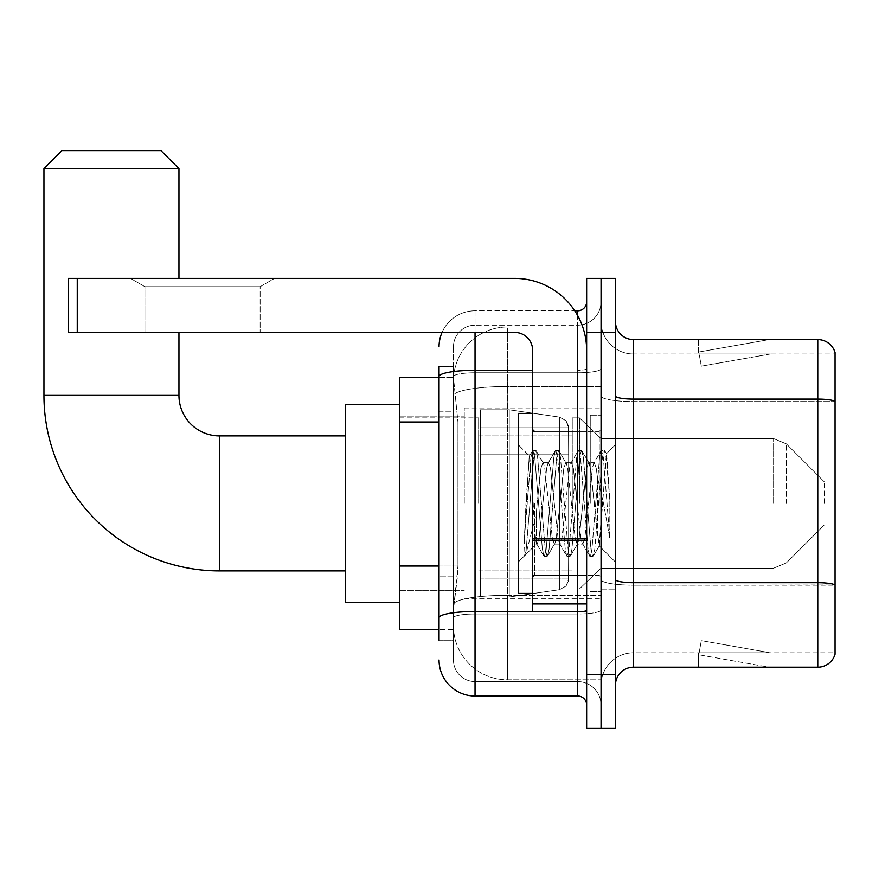 <?xml version="1.0" encoding="UTF-8"?>
<svg xmlns="http://www.w3.org/2000/svg" width="879" height="879" viewBox="0 0 879 879"><rect width="100%" height="100%" fill="white"/><g stroke="black" fill="none" stroke-linecap="round" stroke-linejoin="round"><path stroke-width="0.66" stroke-dasharray="4.39 3.3" d="M601.049 503.403L601.049 407.999L601.049 503.403M464.255 503.403L464.255 407.999L464.255 503.403M439.05 566.021L457.959 566.021L457.607 575.404L453.674 607.796L457.959 566.021L457.959 422.019L457.959 566.021L399.451 566.021L399.451 629.397L453.575 629.397L453.454 625.804A54.004 54.004 0 0 0 507.447 679.797L601.049 679.797L601.049 595.303L601.049 679.797L507.447 679.797L507.447 595.303L507.447 679.797A54.004 54.004 0 0 1 453.454 625.804L453.454 614.817L453.575 629.397L439.05 629.397M453.674 607.796L453.454 614.817L453.674 607.796M399.451 503.403L399.451 404.395L399.451 503.403M507.447 326.999L601.049 326.999L601.049 386.496L601.049 326.999L507.447 326.999A54.004 54.004 0 0 0 453.531 378.135L457.959 422.019L453.531 378.135A54.004 54.004 0 0 1 507.447 326.999L507.447 386.496L601.049 386.496L601.049 595.303L601.049 386.496L507.447 386.496L507.447 326.999A54.004 54.004 0 0 0 453.531 378.135M439.05 366.598L439.05 376.553L439.05 366.598L453.454 366.598L439.05 366.598L439.05 411.218L453.454 411.218L453.454 576.822L453.454 366.598L453.454 411.218L439.05 411.218L439.05 576.822L439.05 377.399L453.575 377.399L399.451 377.399L399.451 566.021M439.05 640.198L453.454 640.198L453.454 576.822L453.454 640.198L439.05 640.198L439.05 576.822L439.05 624.002M439.05 659.997A35.995 35.995 0 0 0 475.045 696.003L475.045 681.599A21.601 21.601 0 0 1 453.454 659.997L453.454 376.553L453.454 659.997A21.601 21.601 0 0 0 475.045 681.599L577.646 681.599L577.646 624.002L577.646 696.003A8.999 8.999 0 0 1 586.645 705.002L586.645 301.805L586.645 705.002M601.049 624.002L601.049 368.73L601.049 624.002M586.645 503.403L586.645 431.402L586.645 503.403M586.645 332.405L586.645 278.401L601.049 278.401L601.049 332.405L601.049 278.401L615.454 278.401L615.454 332.405L601.049 332.405L601.049 674.402L601.049 332.405L586.645 332.405L586.645 674.402L601.049 674.402L601.049 728.405L601.049 674.402L615.454 674.402L615.454 332.405M615.454 674.402L615.454 728.405L586.645 728.405L586.645 674.402M601.049 301.805L601.049 368.73L601.049 301.805A23.403 23.403 0 0 1 577.646 325.197A23.403 23.403 0 0 0 601.049 301.805A23.403 23.403 0 0 1 577.646 325.197L577.646 681.599L475.045 681.599L475.045 613.992L577.646 613.992A23.403 4.065 0 0 0 601.049 609.938A23.403 4.065 0 0 1 577.646 613.992L577.646 325.197L475.045 325.197L577.646 325.197M442.06 332.405A35.995 35.995 0 0 1 475.045 310.803L577.646 310.803A8.999 8.999 0 0 0 586.645 301.805A8.999 8.999 0 0 1 577.646 310.803L577.646 624.002L577.646 613.992L475.045 613.992L475.045 325.197L475.045 372.795L577.646 372.795A23.403 4.065 0 0 0 601.049 368.73A23.403 4.065 0 0 1 577.646 372.795L475.045 372.795L475.045 624.002L475.045 611.498L577.646 611.498A8.999 1.56 0 0 0 586.645 609.938A8.999 1.56 0 0 1 580.777 611.399M475.045 696.003L577.646 696.003M532.652 370.301L475.045 370.301A35.995 6.252 180 0 0 439.05 376.553L439.05 617.75A35.995 6.252 180 0 1 475.045 611.498L475.045 310.803A35.995 35.995 0 0 0 439.05 346.798A35.995 35.995 0 0 1 475.045 310.803L574.778 310.803M453.454 346.798L453.454 376.553L453.454 346.798A21.601 21.601 0 0 1 475.045 325.197A21.601 21.601 0 0 0 453.454 346.798A21.601 21.601 0 0 1 475.045 325.197M601.049 705.002A23.403 23.403 0 0 0 577.646 681.599A23.403 23.403 0 0 1 601.049 705.002A23.403 23.403 0 0 0 577.646 681.599M615.454 503.403L615.454 416.998L615.454 503.403M590.249 503.403L590.249 415.196L590.249 503.403M601.049 595.204L601.049 395.968L601.049 595.204M615.454 579.569L615.454 395.968L615.454 579.569A17.998 3.12 0 0 0 633.451 582.7L817.767 582.7A17.998 3.12 180 0 1 835.05 584.953L633.451 585.194L633.451 652.8A32.402 32.402 0 0 0 601.049 685.202A32.402 32.402 0 0 1 633.451 652.8L835.05 652.8L835.05 352.556A17.998 17.998 0 0 0 817.767 339.602L817.767 667.205A17.998 17.998 0 0 0 835.05 654.24L835.05 595.204L835.05 652.8L633.451 652.8L633.451 339.602A17.998 17.998 0 0 1 615.454 321.604L615.454 395.968L615.454 321.604M601.049 321.604L601.049 395.968L601.049 321.604A32.402 32.402 0 0 0 633.451 353.995A32.402 32.402 0 0 1 601.049 321.604A32.402 32.402 0 0 0 633.451 353.995L633.451 585.194A32.402 5.626 0 0 1 601.049 579.569A32.402 5.626 0 0 0 633.451 585.194L633.451 353.995L835.05 353.995L633.451 353.995M767.927 666.985A14.405 14.405 0 0 0 770.433 667.205L698.431 667.205L770.433 667.205A14.405 14.405 0 0 1 767.927 666.985A14.405 14.405 0 0 0 770.433 667.205A14.405 14.405 0 0 1 767.927 666.985A14.405 14.405 0 0 0 770.433 667.205A14.405 14.405 0 0 1 767.927 666.985A14.405 14.405 0 0 0 770.433 667.205A14.405 14.405 0 0 1 767.927 666.985A14.405 14.405 0 0 0 770.433 667.205A14.405 14.405 0 0 1 767.927 666.985A14.405 14.405 0 0 0 770.433 667.205A14.405 14.405 0 0 1 767.927 666.985A14.405 14.405 0 0 0 770.433 667.205A14.405 14.405 0 0 1 767.927 666.985A14.405 14.405 0 0 0 770.433 667.205A14.405 14.405 0 0 1 767.927 666.985A14.405 14.405 0 0 0 770.433 667.205A14.405 14.405 0 0 1 767.927 666.985L698.794 654.789L767.927 666.985M698.431 652.8L698.431 667.205L698.431 652.8L699.146 652.8L698.794 654.789L699.146 652.8L698.431 652.8L698.431 667.205L698.431 652.8L699.146 652.8L698.794 654.789L699.146 652.8L698.431 652.8L698.431 667.205L698.431 652.8L699.146 652.8L698.794 654.789L699.146 652.8L698.431 652.8L698.431 667.205L698.431 652.8L699.146 652.8L698.794 654.789L699.146 652.8L698.431 652.8L698.431 667.205L698.431 652.8L699.146 652.8L698.794 654.789L699.146 652.8L698.431 652.8L698.431 667.205L698.431 652.8L699.146 652.8L698.794 654.789L699.146 652.8L698.431 652.8L698.431 667.205L698.431 652.8L699.146 652.8L698.794 654.789L699.146 652.8L698.431 652.8L698.431 667.205L698.431 652.8L699.146 652.8L698.794 654.789L699.146 652.8L698.431 652.8L698.431 667.205L698.431 652.8L699.146 652.8L698.794 654.789L699.146 652.8L698.431 652.8M817.767 667.205L633.451 667.205L633.451 585.194L835.05 585.194L835.05 353.995L835.05 401.593L633.451 401.593A32.402 5.626 0 0 1 601.049 395.968A32.402 5.626 0 0 0 633.451 401.593L835.05 401.593M835.05 352.556A17.998 17.998 0 0 0 817.767 339.602L633.451 339.602M770.433 339.602L698.431 339.602L770.433 339.602A14.405 14.405 0 0 0 767.927 339.821A14.405 14.405 0 0 1 770.433 339.602A14.405 14.405 0 0 0 767.927 339.821A14.405 14.405 0 0 1 770.433 339.602A14.405 14.405 0 0 0 767.927 339.821A14.405 14.405 0 0 1 770.433 339.602A14.405 14.405 0 0 0 767.927 339.821A14.405 14.405 0 0 1 770.433 339.602A14.405 14.405 0 0 0 767.927 339.821A14.405 14.405 0 0 1 770.433 339.602A14.405 14.405 0 0 0 767.927 339.821A14.405 14.405 0 0 1 770.433 339.602A14.405 14.405 0 0 0 767.927 339.821A14.405 14.405 0 0 1 770.433 339.602A14.405 14.405 0 0 0 767.927 339.821A14.405 14.405 0 0 1 770.433 339.602A14.405 14.405 0 0 0 767.927 339.821A14.405 14.405 0 0 1 770.433 339.602M615.454 685.202A17.998 17.998 0 0 1 633.451 667.205M770.433 652.8L699.146 652.8L770.433 652.8L699.146 652.8L770.433 652.8L699.146 652.8L770.433 652.8L699.146 652.8L770.433 652.8L699.146 652.8L770.433 652.8L699.146 652.8L770.433 652.8L699.146 652.8L770.433 652.8L699.146 652.8L770.433 652.8L699.146 652.8L770.433 652.8L701.299 640.615L699.146 652.8L701.299 640.615L699.146 652.8L701.299 640.615L699.146 652.8L701.299 640.615L699.146 652.8L701.299 640.615L699.146 652.8L701.299 640.615L699.146 652.8L701.299 640.615L699.146 652.8L701.299 640.615L699.146 652.8L701.299 640.615L699.146 652.8L701.299 640.615L770.433 652.8M699.146 353.995L698.431 353.995L699.146 353.995L698.431 353.995L699.146 353.995L698.431 353.995L699.146 353.995L698.431 353.995L699.146 353.995L698.431 353.995L699.146 353.995L698.431 353.995L699.146 353.995L698.431 353.995L699.146 353.995L698.431 353.995L699.146 353.995L698.431 353.995L699.146 353.995L698.794 352.007L767.927 339.821L698.794 352.007L699.146 353.995L698.794 352.007L767.927 339.821L698.794 352.007L699.146 353.995L698.794 352.007L767.927 339.821L698.794 352.007L699.146 353.995L698.794 352.007L767.927 339.821L698.794 352.007L699.146 353.995L698.794 352.007L767.927 339.821L698.794 352.007L699.146 353.995L698.794 352.007L767.927 339.821L698.794 352.007L699.146 353.995L698.794 352.007L767.927 339.821L698.794 352.007L699.146 353.995L698.794 352.007L767.927 339.821L698.794 352.007L699.146 353.995L698.794 352.007L767.927 339.821L698.794 352.007L699.146 353.995L770.433 353.995L699.146 353.995L770.433 353.995L699.146 353.995L770.433 353.995L699.146 353.995L770.433 353.995L699.146 353.995L770.433 353.995L699.146 353.995L770.433 353.995L699.146 353.995L770.433 353.995L699.146 353.995L770.433 353.995L699.146 353.995L770.433 353.995L699.146 353.995L701.299 366.191L699.146 353.995M698.431 339.602L698.431 353.995L698.431 339.602M770.433 353.995L701.299 366.191L770.433 353.995M532.652 503.403L532.652 593.402L532.652 503.403M532.652 593.402L518.247 593.402L518.247 413.405L518.247 562.077L518.247 413.405L532.652 413.405M533.201 503.403L529.246 456.157L525.95 503.403L523.873 556.143L526.005 553.913L536.245 513.732L536.245 544.079L536.245 513.732L537.146 503.403L536.245 513.732L526.005 553.913L523.873 556.451L523.873 544.65L527.147 503.403L530.96 457.454L532.399 450.751L530.96 457.454L523.873 544.65L529.246 456.157L532.861 450.345L529.246 456.157L518.247 444.719L529.576 456.047L533.201 503.403C534.19 524.422 535.212 537.596 536.245 542.925L536.245 544.079L537.146 544.079L536.245 542.925L536.245 544.079L524.862 555.473L536.245 544.079L537.146 544.079L536.245 542.925C535.212 537.596 534.19 524.422 533.201 503.403M554.297 503.403L550.485 468.166L548.584 462.717L547.98 463.233L546.672 468.166L539.058 538.629L537.146 544.079L539.058 538.629L546.672 468.166L547.98 463.233L555.253 450.751L553.814 457.454L546.2 549.342L544.299 556.451L542.387 549.342L534.773 457.454L532.861 450.345L535.718 450.345L533.817 457.454L526.191 549.342L524.291 556.451L526.005 553.913L524.763 556.055L526.191 549.342L533.817 457.454L535.718 450.345L536.19 450.751L532.861 450.345L534.773 457.454L542.387 549.342L543.826 556.055L547.156 556.451L545.244 549.342L537.629 457.454L536.19 450.751L543.464 463.233L542.87 462.717L540.959 468.166L537.146 503.403L540.959 468.166L542.87 462.717L548.584 462.717L555.253 450.751L553.814 457.454L546.2 549.342L544.299 556.451L547.156 556.451L545.244 549.342L537.629 457.454L536.19 450.751L542.87 462.717L548.584 462.717L550.485 468.166L558.11 538.629L559.407 543.563L558.11 538.629L554.297 503.403M548.584 503.403L544.771 468.166L543.464 463.233L544.771 468.166L552.386 538.629L554.297 544.079L552.386 538.629L548.584 503.403M577.151 503.403L573.35 468.166L571.438 462.717L570.834 463.233L569.537 468.166L561.912 538.629L560.011 544.079L559.407 543.563L566.691 556.055L565.252 549.342L557.627 457.454L555.726 450.345L555.253 450.751L558.583 450.345L556.682 457.454L549.056 549.342L547.156 556.451L554.902 543.563L554.297 544.079L560.011 544.079L566.691 556.055L565.252 549.342L557.627 457.454L555.726 450.345L558.583 450.345L556.682 457.454L549.056 549.342L547.617 556.055L554.297 544.079L560.011 544.079L561.912 538.629L569.537 468.166L570.834 463.233L578.118 450.751L576.679 457.454L569.054 549.342L567.153 556.451L566.691 556.055L570.01 556.451L568.109 549.342L560.483 457.454L558.583 450.345L566.329 463.233L565.724 462.717L563.824 468.166L556.198 538.629L554.902 543.563L556.198 538.629L563.824 468.166L565.724 462.717L571.438 462.717L578.118 450.751L576.679 457.454L569.054 549.342L567.153 556.451L570.01 556.451L568.109 549.342L560.483 457.454L559.044 450.751L565.724 462.717L571.438 462.717L573.35 468.166L580.964 538.629L582.272 543.563L580.964 538.629L577.151 503.403M571.438 503.403L567.625 468.166L566.329 463.233L567.625 468.166L575.251 538.629L577.151 544.079L575.251 538.629L571.438 503.403M597.445 477.264L597.445 534.135L590.49 468.166L588.589 462.717L586.678 468.166L579.063 538.629L577.151 544.079L582.865 544.079L589.545 556.055L588.106 549.342L580.492 457.454L578.58 450.345L578.118 450.751L581.437 450.345L579.536 457.454L571.921 549.342L570.01 556.451L577.756 543.563L577.151 544.079L582.865 544.079L589.545 556.055L588.106 549.342L580.492 457.454L578.58 450.345L581.437 450.345L579.536 457.454L571.921 549.342L570.482 556.055L577.756 543.563L579.063 538.629L586.678 468.166L588.589 462.717L594.303 462.717L592.391 468.166L584.777 538.629L582.865 544.079L584.777 538.629L592.391 468.166L593.699 463.233L600.972 450.751L599.544 457.454L591.919 549.342L590.018 556.451L589.545 556.055L592.875 556.451L590.963 549.342L583.348 457.454L581.437 450.345L589.183 463.233L588.589 462.717L594.303 462.717L600.972 450.751L599.544 457.454L591.919 549.342L590.018 556.451L592.875 556.451L590.963 549.342L583.348 457.454L581.909 450.751L589.183 463.233L590.49 468.166L599.071 545.705L606.642 453.96L609.828 500.349L609.828 538.552L603.521 503.403L597.445 477.264L596.204 468.166L594.303 462.717L596.204 468.166L597.445 477.264L597.445 534.135L599.445 545.562L606.323 453.85L609.828 500.349L606.202 457.454L604.302 450.345L602.401 457.454L594.775 549.342L592.875 556.451L594.775 549.342L602.401 457.454L604.302 450.345L606.202 457.454L609.828 500.349L609.828 538.552L603.346 457.454L601.445 450.345L600.972 450.751L604.302 450.345L601.445 450.345L603.346 457.454L609.828 538.552L603.521 503.403L597.445 477.264M144.925 286.719L130.531 278.401L274.534 278.401L130.531 278.401L274.534 278.401L130.531 278.401L144.925 286.719L144.925 332.405L260.129 332.405L144.925 332.405L260.129 332.405L144.925 332.405L144.925 286.719L260.129 286.719L274.534 278.401L260.129 286.719L144.925 286.719L260.129 286.719L260.129 332.405L260.129 286.719L144.925 286.719M532.652 611.399L586.645 611.399L532.652 611.399L532.652 603.961L532.652 611.399L586.645 611.399L586.645 350.402A72.001 72.001 0 0 0 514.654 278.401L68.254 278.401L77.253 278.401L68.254 278.401L68.254 332.405L68.254 278.401L68.254 332.405L514.654 332.405A17.998 17.998 0 0 1 532.652 350.402L532.652 611.399M532.652 540.178L586.645 540.178L532.652 540.178L586.645 540.178L586.645 350.402A72.001 72.001 0 0 0 514.654 278.401L77.253 278.401L77.253 332.405L514.654 332.405A17.998 17.998 0 0 1 532.652 350.402L532.652 538.607L586.645 538.607L586.645 611.399L586.645 350.402A72.001 72.001 0 0 0 514.654 278.401L77.253 278.401L77.253 332.405L68.254 332.405L514.654 332.405A17.998 17.998 0 0 1 532.652 350.402L532.652 538.607L586.645 538.607L586.645 350.402M399.451 602.401L345.447 602.401L399.451 602.401L345.447 602.401L399.451 602.401L345.447 602.401L399.451 602.401L345.447 602.401L345.447 404.395L345.447 602.401L345.447 404.395L345.447 602.401L345.447 404.395L345.447 602.401L345.447 404.395L345.447 602.401L345.447 404.395L345.447 602.401L345.447 404.395L345.447 602.401L345.447 404.395L345.447 602.401L345.447 435.896L219.453 435.896L219.453 570.9A175.503 175.503 0 0 1 43.95 395.396L43.95 168.603L178.953 168.603L43.95 168.603L178.953 168.603L43.95 168.603L178.953 168.603L43.95 168.603L178.953 168.603L43.95 168.603L178.953 168.603L43.95 168.603L178.953 168.603L43.95 168.603L178.953 168.603L43.95 168.603L178.953 168.603L160.945 150.595L61.948 150.595L160.945 150.595L178.953 168.603L178.953 395.396L178.953 168.603L160.945 150.595L61.948 150.595L43.95 168.603L61.948 150.595L160.945 150.595L61.948 150.595L160.945 150.595L178.953 168.603L178.953 395.396L178.953 168.603L160.945 150.595L61.948 150.595L43.95 168.603L43.95 395.396L43.95 168.603L61.948 150.595L160.945 150.595L61.948 150.595L160.945 150.595L178.953 168.603L178.953 395.396L178.953 168.603L160.945 150.595L61.948 150.595L43.95 168.603L43.95 395.396L43.95 168.603L61.948 150.595L160.945 150.595L61.948 150.595L160.945 150.595L61.948 150.595L43.95 168.603L43.95 395.396L43.95 168.603M399.451 404.395L345.447 404.395L399.451 404.395L345.447 404.395L399.451 404.395L345.447 404.395L399.451 404.395L345.447 404.395L345.447 503.403L345.447 435.896L219.453 435.896A40.5 40.5 0 0 1 178.953 395.396L178.953 168.603M824.249 503.403L824.249 481.802L824.249 503.403M579.448 503.403L579.448 417.899L579.448 503.403M572.251 503.403L572.251 417.899L572.251 503.403M478.648 503.403L478.648 417.899L478.648 503.403M480.45 454.795L480.45 596.995L480.45 552.001L568.647 552.001L568.647 578.997L568.647 427.798L568.647 454.806L480.45 454.795L480.45 427.798L480.45 578.997L480.45 552.001L568.647 552.001L568.647 427.798L568.647 454.806L480.45 454.795L480.45 409.801L480.45 596.995L480.45 552.001L568.647 552.001L568.647 427.798L568.647 454.806L480.45 454.795L480.45 427.798L480.45 578.997L480.45 552.001L509.249 552.001L509.249 409.801L509.249 454.795L480.45 454.795L480.45 409.801L480.45 596.995L480.45 552.001L568.647 552.001L568.647 427.798L568.647 454.806L480.45 454.795L480.45 427.798L480.45 578.997L480.45 552.001L568.647 552.001L568.647 427.798L568.647 454.806L480.45 454.795L480.45 409.801L480.45 596.995L480.45 552.001L568.647 552.001L568.647 427.798L568.647 454.806L480.45 454.795L480.45 427.798L480.45 578.997L480.45 552.001L509.249 552.001L509.249 409.801L509.249 454.795L480.45 454.795L480.45 409.801L480.45 596.995L480.45 552.001L568.647 552.001L568.647 427.798L568.647 454.806L480.45 454.795L480.45 427.798L480.45 578.997L480.45 552.001L568.647 552.001L568.647 427.798L568.647 454.806L480.45 454.795L480.45 409.801L480.45 596.995L480.45 552.001L568.647 551.99L568.647 579.019L566.021 586.073L559.407 589.71L559.407 552.001L568.647 552.001L568.482 580.887L566.021 586.073L559.407 589.71L559.407 552.001L568.647 552.001L568.482 580.887L566.021 586.073L559.407 589.71L559.407 552.001L568.647 552.001L568.482 580.887L566.021 586.073L559.407 589.71L559.407 552.001L568.647 552.001L568.482 580.887L566.021 586.073L559.407 589.71L559.407 552.001L568.647 552.001L568.482 580.887L566.021 586.073L559.407 589.71L559.407 552.001L509.249 552.001L509.249 596.995L509.249 409.801L509.249 454.795L480.45 454.795L480.45 578.997L480.45 552.001L509.249 552.001L509.249 409.801L509.249 454.795L480.45 454.795L480.45 409.801L480.45 596.995L480.45 552.001L568.647 552.001L568.482 580.887L566.021 586.073L559.407 589.71L559.407 552.001L509.249 552.001L509.249 596.995L509.249 409.801L509.249 454.795L559.407 454.795L509.249 454.795L509.249 409.801L509.249 454.795L559.407 454.795L509.249 454.795L509.249 409.801L509.249 596.995L509.249 503.403L509.249 596.995L509.249 552.001L559.407 552.001L509.249 552.001L509.249 596.995L509.249 552.001L559.407 552.001L559.407 589.71L509.249 596.995L480.45 596.995L480.45 552.001L568.647 552.001L568.482 580.887L566.021 586.073L559.407 589.71L509.249 596.995L480.45 596.995L509.249 596.995L559.407 589.71L509.249 596.995L480.45 596.995L509.249 596.995L559.407 589.71L509.249 596.995L480.45 596.995L509.249 596.995L559.407 589.71L509.249 596.995L480.45 596.995L480.45 409.801L509.249 409.801L559.407 417.096L559.407 589.71L559.407 417.096L559.407 589.71L559.407 417.096L559.407 589.71L559.407 417.096L559.407 589.71L559.407 417.096L566.021 420.722L568.647 427.787L480.45 427.798L480.45 578.997L480.45 409.801L509.249 409.801L559.407 417.096L566.021 420.722L568.647 427.787L480.45 427.798L480.45 454.795L568.647 454.795L559.407 454.795L559.407 417.096L566.021 420.722L568.647 427.787L480.45 427.798L568.647 427.787L480.45 427.798L568.647 427.787L480.45 427.798L568.647 427.787L568.647 454.795L480.45 454.795L568.647 454.795L559.407 454.795L559.407 417.096L509.249 409.801L480.45 409.801L509.249 409.801L559.407 417.096L566.021 420.722L568.647 427.787L568.647 454.795L559.407 454.795L559.407 417.096L566.021 420.722L568.482 425.919L568.647 454.795L480.45 454.795M219.453 570.9A175.503 175.503 0 0 1 43.95 395.396L178.953 395.396L43.95 395.396A175.503 175.503 0 0 0 219.453 570.9A175.503 175.503 0 0 1 43.95 395.396A175.503 175.503 0 0 0 219.453 570.9A175.503 175.503 0 0 1 43.95 395.396A175.503 175.503 0 0 0 219.453 570.9L345.447 570.9M345.447 435.896L219.453 435.896A40.5 40.5 0 0 1 178.953 395.396L43.95 395.396M219.453 435.896A40.5 40.5 0 0 1 178.953 395.396A40.5 40.5 0 0 0 219.453 435.896A40.5 40.5 0 0 1 178.953 395.396A40.5 40.5 0 0 0 219.453 435.896A40.5 40.5 0 0 1 178.953 395.396M178.953 332.405L178.953 278.401M568.647 454.795L559.407 454.795L559.407 417.096L509.249 409.801L480.45 409.801L509.249 409.801L559.407 417.096L566.021 420.722L568.482 425.919L568.647 454.795L568.482 425.919L566.021 420.722L559.407 417.096L509.249 409.801L480.45 409.801L509.249 409.801L559.407 417.096L566.021 420.722L568.482 425.919L568.647 454.795M586.645 540.178L586.645 611.399M507.447 595.303A54.004 9.372 180 0 0 454.102 603.225A54.004 9.372 180 0 1 507.447 595.303L601.049 595.303L507.447 595.303L507.447 386.496L507.447 595.303M454.861 393.748A54.004 9.372 180 0 1 507.447 386.496A54.004 9.372 180 0 0 454.861 393.748M453.454 625.804A54.004 54.004 0 0 0 507.447 679.797M439.05 422.019L399.451 422.019M577.646 611.399L577.646 315.539M475.045 310.803L475.045 332.405M586.645 368.73A8.999 1.56 0 0 1 577.646 370.301A8.999 1.56 -0 0 0 586.645 368.73M475.045 372.795A21.601 3.747 180 0 0 453.454 376.553A21.601 3.747 180 0 1 475.045 372.795M475.045 613.992A21.601 3.747 180 0 0 453.454 617.75A21.601 3.747 180 0 1 475.045 613.992M475.045 681.599A21.601 21.601 0 0 1 453.454 659.997M453.454 576.822L439.05 576.822L453.454 576.822M615.454 395.968A17.998 3.12 0 0 0 633.451 399.099L817.767 399.099A17.998 3.12 180 0 1 835.05 401.351M601.049 685.202A32.402 32.402 0 0 1 633.451 652.8M599.247 503.403L599.247 431.402L599.247 503.403M534.454 503.403L534.454 575.404L534.454 503.403M532.652 603.961L586.645 603.961M786.32 503.403L786.32 443.873L786.32 503.403M773.597 503.403L773.597 438.599L773.597 503.403M559.407 454.795L559.407 417.096L559.407 454.795M586.645 538.607L532.652 538.607M77.253 332.405L77.253 278.401M464.255 407.999L601.049 407.999L464.255 407.999M399.451 416.097L464.255 416.097L399.451 416.097M399.451 590.699L464.255 590.699L399.451 590.699M464.255 598.797L601.049 598.797L464.255 598.797M586.645 431.402L532.652 431.402L586.645 431.402M586.645 575.404L532.652 575.404L586.645 575.404M601.049 416.998L615.454 416.998L601.049 416.998M590.249 591.6L601.049 591.6L590.249 591.6M590.249 415.196L601.049 415.196L590.249 415.196M601.049 589.798L615.454 589.798L601.049 589.798M534.454 431.402L599.247 431.402L601.049 429.6L599.247 431.402L534.454 431.402L532.652 429.6M534.454 575.404L599.247 575.404L601.049 577.195L599.247 575.404L534.454 575.404L532.652 577.195M606.323 453.85L615.454 444.719L606.323 453.85M599.071 545.705L615.454 562.077L599.071 545.705M523.873 556.451L518.247 562.077L523.873 556.451M599.445 545.573L593.336 556.055L599.445 545.573M606.642 453.96L604.763 450.751L606.642 453.96M536.553 543.563L543.826 556.055L536.553 543.563M824.249 525.005L786.32 562.923L773.597 568.197L786.32 562.923L824.249 525.005L786.32 562.923L773.597 568.197L786.32 562.923L824.249 525.005L786.32 562.923L773.597 568.197L786.32 562.923L824.249 525.005L786.32 562.923L773.597 568.197L786.32 562.923L824.249 525.005M601.049 568.197L773.597 568.197L601.049 568.197L579.448 588.897L572.251 588.897L579.448 588.897L601.049 568.197L773.597 568.197L601.049 568.197L579.448 588.897L572.251 588.897L579.448 588.897L601.049 568.197L773.597 568.197L601.049 568.197L579.448 588.897L572.251 588.897L579.448 588.897L601.049 568.197L773.597 568.197L601.049 568.197L579.448 588.897L572.251 588.897L579.448 588.897L601.049 568.197M478.648 570.9L572.251 570.9L478.648 570.9M399.451 588.897L478.648 588.897L399.451 588.897M399.451 417.899L478.648 417.899L399.451 417.899M478.648 435.896L572.251 435.896L478.648 435.896M572.251 417.899L579.448 417.899L601.049 438.599L773.597 438.599L786.32 443.873L824.249 481.802L786.32 443.873L773.597 438.599L786.32 443.873L824.249 481.802L786.32 443.873L773.597 438.599L786.32 443.873L824.249 481.802L786.32 443.873L773.597 438.599L786.32 443.873L824.249 481.802L786.32 443.873L773.597 438.599L601.049 438.599L579.448 417.899L572.251 417.899L579.448 417.899L601.049 438.599L773.597 438.599L601.049 438.599L579.448 417.899L572.251 417.899L579.448 417.899L601.049 438.599L773.597 438.599L601.049 438.599L579.448 417.899L572.251 417.899L579.448 417.899L601.049 438.599L773.597 438.599L601.049 438.599L579.448 417.899L572.251 417.899M568.647 578.997L480.45 578.997L568.647 578.997"/><path stroke-width="1.32" d="M439.05 640.198L439.05 376.553L439.05 377.399L399.451 377.399L399.451 629.397L439.05 629.397M586.645 674.402L586.645 728.405L601.049 728.405L601.049 674.402L601.049 728.405L615.454 728.405L615.454 674.402L601.049 674.402L601.049 332.405L601.049 674.402L586.645 674.402L586.645 332.405L601.049 332.405L601.049 278.401L601.049 332.405L615.454 332.405L615.454 674.402M615.454 332.405L615.454 278.401L586.645 278.401L586.645 332.405M475.045 332.405L475.045 696.003L577.646 696.003L577.646 611.399M574.778 310.803L577.646 310.803A8.999 8.999 0 0 0 586.645 301.805M439.05 624.002L439.05 617.75A35.995 6.252 180 0 1 475.045 611.498L577.646 611.498A8.999 1.56 0 0 0 580.777 611.399M532.652 370.301L475.045 370.301A35.995 6.252 180 0 0 439.05 376.553L439.05 366.598M586.645 705.002A8.999 8.999 0 0 0 577.646 696.003M439.05 346.798A35.995 35.995 0 0 1 442.06 332.405M475.045 696.003A35.995 35.995 0 0 1 439.05 659.997M615.454 685.202A17.998 17.998 0 0 1 633.451 667.205L817.767 667.205L817.767 339.602L633.451 339.602A17.998 17.998 0 0 1 615.454 321.604A17.998 17.998 0 0 0 633.451 339.602L633.451 667.205M835.05 352.556A17.998 17.998 0 0 0 817.767 339.602A17.998 17.998 0 0 1 835.05 352.556L835.05 654.24A17.998 17.998 0 0 1 817.767 667.205M835.05 401.593L835.05 584.953A17.998 3.12 180 0 0 817.767 582.7L633.451 582.7A17.998 3.12 -0 0 1 615.454 579.569M345.447 570.9L219.453 570.9A175.503 175.503 0 0 1 43.95 395.396L43.95 168.603L61.948 150.595L160.945 150.595L178.953 168.603L43.95 168.603M219.453 570.9L219.453 435.896A40.5 40.5 0 0 1 178.953 395.396L178.953 332.405M178.953 278.401L178.953 168.603M399.451 404.395L345.447 404.395L345.447 602.401L399.451 602.401M586.645 611.399L532.652 611.399L532.652 538.607L586.645 538.607M586.645 350.402A72.001 72.001 0 0 0 514.654 278.401L77.253 278.401L77.253 332.405L514.654 332.405A17.998 17.998 0 0 1 532.652 350.402L532.652 538.607M77.253 332.405L68.254 332.405L68.254 278.401L77.253 278.401M532.652 413.405L518.247 413.405L518.247 593.402L532.652 593.402M439.05 422.019L399.451 422.019M439.05 566.021L399.451 566.021M577.646 315.539L577.646 310.803M835.05 401.351A17.998 3.12 180 0 0 817.767 399.099L633.451 399.099A17.998 3.12 0 0 1 615.454 395.968M43.95 395.396L178.953 395.396M586.645 540.178L532.652 540.178M532.652 603.961L586.645 603.961M345.447 435.896L219.453 435.896M534.454 431.402L532.652 429.6M534.454 575.404L532.652 577.195"/></g></svg>
